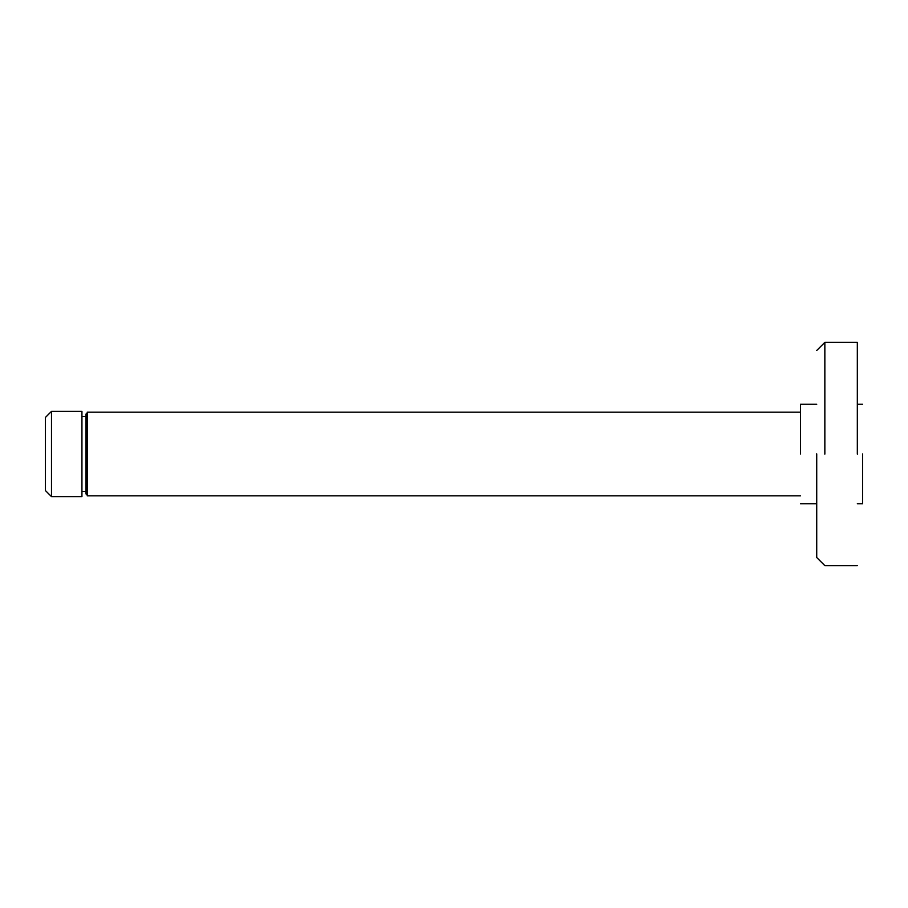 <?xml version="1.0" encoding="UTF-8"?>
<svg xmlns="http://www.w3.org/2000/svg" width="908" height="908" viewBox="0 0 908 908"><rect width="100%" height="100%" fill="white"/><g stroke="black" fill="none" stroke-linecap="round" stroke-linejoin="round"><path stroke-width="1.36" d="M816.723 453.886L816.723 557.523L816.723 453.886M857.322 454.125L857.322 342.361L857.322 454.125M862.6 454L862.6 503.736L862.6 454M800.493 454L800.493 404.264L800.493 454M51.495 411.369L45.4 417.464L45.4 490.536L51.495 496.631L51.495 411.369L81.936 411.369L81.936 496.631L51.495 496.631M45.4 454C45.4 495.881 45.4 495.881 45.4 454C45.4 412.119 45.4 412.119 45.4 454M87.213 414.014L85.999 414.014L85.999 493.986L87.213 493.986M800.493 412.187L87.213 412.187L87.213 495.813L800.493 495.813M824.85 454.125L824.85 342.361L824.85 454.125M857.322 565.639L824.85 565.639L816.723 557.523M857.322 342.361L824.85 342.361L816.723 350.477M862.6 404.264L857.322 404.264M816.723 404.264L800.493 404.264M862.6 503.736L857.322 503.736M816.723 503.736L800.493 503.736M81.936 491.353L85.999 491.353M81.936 416.647L85.999 416.647"/></g></svg>
